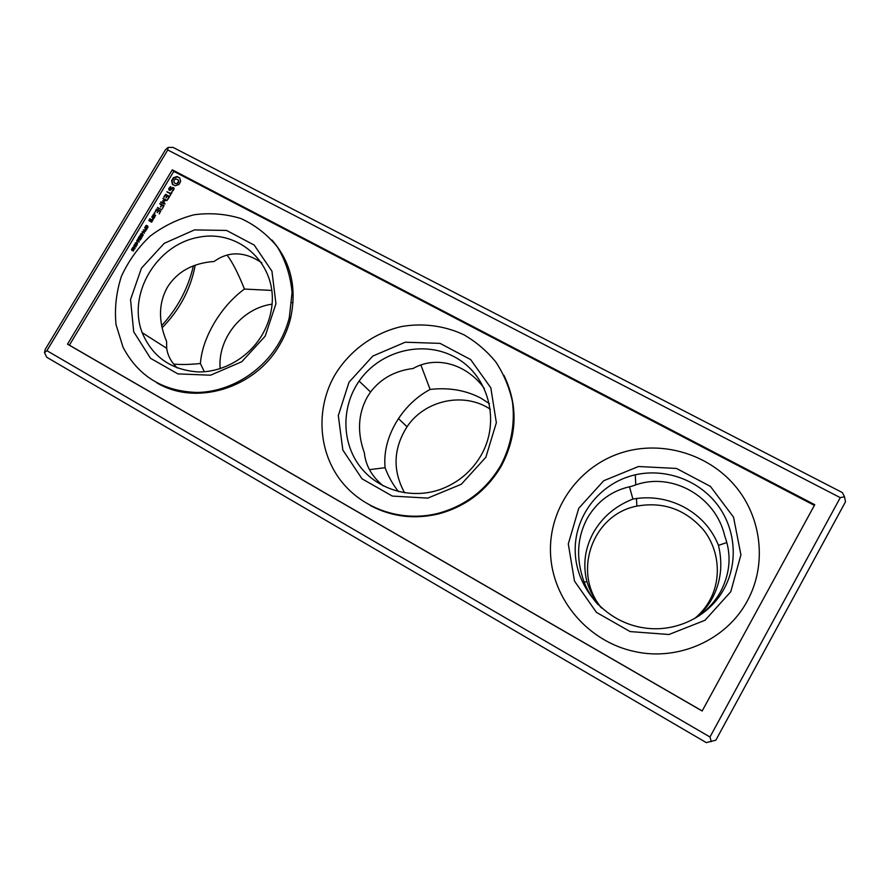 <?xml version="1.0" encoding="UTF-8"?>
<svg xmlns="http://www.w3.org/2000/svg" width="890" height="890" viewBox="0 0 890 890"><rect width="100%" height="100%" fill="white"/><g stroke="black" fill="none" stroke-linecap="round" stroke-linejoin="round"><path stroke-width="1.33" d="M220.164 368.683C217.46 338.578 242.024 308.118 272.04 304.191M404.605 492.826C392.468 470.543 393.28 448.527 407.03 426.777C424.786 400.022 463.99 391.555 490.368 409.267M601.696 608.115C571.647 572.971 592.262 514.465 636.873 506.11C663.35 501.448 685.578 509.414 703.556 529.995C719.165 549.82 721.835 578.322 709.786 600.283C705.915 607.292 700.886 613.355 694.701 618.483M173.016 147.384L842.385 492.593L844.499 496.753L845.5 501.782L715.86 740.169L706.293 742.616L46.714 357.246L44.5 352.629L45.19 349.459L165.351 149.932L168.054 147.451L173.016 147.384M134.924 246.385L134.257 245.251L135.525 245.273L136.226 246.363L134.957 246.341L136.014 246.919M193.386 265.854C188.179 288.338 177.599 308.274 161.646 325.662M227.028 255.03C232.412 262.105 238.22 273.441 244.439 289.061C232.746 297.638 222.678 308.952 214.256 323.003C205.99 337.121 201.374 350.627 200.406 363.521L204.322 371.753M244.439 289.061L271.862 290.429M398.52 491.614C392.902 484.627 388.429 476.662 385.081 467.706L369.45 469.642M420.892 365.011L430.104 389.431C417.432 396.284 406.886 406.018 398.486 418.623L395.638 423.24C387.228 438.091 383.712 452.91 385.081 467.706M430.104 389.431C448.816 387.339 465.659 390.198 480.645 398.008L489.411 403.637M629.486 486.73L632.901 499.068L636.484 498.489C653.16 496.364 669.058 499.257 684.165 507.178C700.341 516.044 711.778 528.76 718.475 545.336C722.98 564.394 720.922 582.038 712.3 598.247C708.073 605.912 702.577 612.442 695.824 617.838M600.75 607.247C594.498 599.727 589.87 591.171 586.877 581.571L584.163 582.182M632.901 499.068C615.491 505.921 602.341 517.09 593.463 532.576C584.919 548.229 582.716 564.56 586.877 581.571M44.5 352.629L46.903 350.682L167.754 149.954L840.26 497.644L844.499 496.753M167.754 149.954L168.054 147.451M46.903 350.682L709.975 736.998L711.266 741.648M709.975 736.998L840.26 497.644M195.221 265.175C190.683 289.083 179.635 309.954 162.091 327.809M291.798 302.589L293.066 302.489M383.323 485.94C371.998 476.695 365.69 465.681 364.377 452.91C357.057 432.551 358.025 413.928 367.281 397.04L370.563 392.001C380.831 378.584 395.004 370.752 413.094 368.505C435.711 355.477 466.193 363.487 484.316 388.429M261.816 262.761C244.628 251.369 228.741 250.936 214.134 261.471C192.852 263.073 177.299 271.617 167.476 287.103C158.487 303.112 158.186 321.234 166.586 341.449L166.697 348.313C167.698 355.588 171.225 362.141 177.277 367.971M200.406 363.521C189.993 364.566 181.093 364.767 173.695 364.099M598.214 604.811C590.27 596.033 584.886 586.288 582.06 575.574C576.086 555.149 577.855 536.003 587.367 518.136C597.613 500.759 612.476 490.123 631.944 486.229L635.783 484.872C672.295 471.945 715.927 496.475 724.772 536.169C731.625 554.57 730.256 573.004 720.678 591.483C715.282 601.217 707.962 609.394 698.728 616.036M726.874 542.555L718.475 545.336M814.751 504.708L172.293 169.823L67.518 344.174L702.154 711.01L814.751 504.708L702.154 711.01M481.145 455.257C471.778 471.211 458.495 482.491 441.284 489.088C411.658 500.058 377.36 489.978 359.426 465.737C341.415 441.529 341.515 406.33 359.126 381.098C380.486 350.048 425.031 339.312 456.815 358.203C488.855 376.648 500.592 421.526 481.145 455.257M262.094 334.952C248.666 357.758 222.845 372.543 197.791 371.909C170.969 369.884 152.424 356.79 142.155 332.649C127.259 293.967 156.473 244.806 198.325 237.319C240.089 228.641 278.915 265.743 271.406 309.342C269.915 318.342 266.822 326.875 262.094 334.952M724.126 588.713C709.208 616.614 675.71 632.868 643.982 627.873C606.557 622.477 576.787 589.38 575.263 553.079C573.471 516.779 599.571 482.847 635.271 474.815C664.552 468.14 697.259 479.41 716.35 503.373C735.429 527.314 738.789 561.946 724.126 588.713M485.851 457.271L461.309 484.26L427.812 498.111L392.312 496.075L362.007 478.809L342.839 450.04L338.311 415.586L349.047 382.144L372.854 356.045L405.239 342.216L440.061 343.384L470.632 359.56L490.824 387.829L496.353 422.739L485.851 457.271M265.209 336.12L241.802 361.718L210.541 375.202L177.9 373.9L150.499 358.292L133.689 331.725L130.541 299.596L141.443 268.157L164.205 243.359L194.487 229.898L226.549 230.443L254.217 245.084L271.94 271.183L275.945 303.713L265.209 336.12M730.757 591.75L704.991 620.285L668.946 634.503L630.12 631.577L596.445 612.387L574.484 581.07L568.287 543.968L578.745 508.279L603.72 480.734L638.486 466.516L676.489 468.452L710.431 486.407L733.538 517.179L740.914 554.826L730.757 591.75M500.747 465.459C511.238 445.534 515.266 423.206 512.395 401.479C509.258 387.261 503.773 374.145 495.941 362.141C486.908 351.049 476.239 341.938 463.924 334.807C444.633 325.707 423.017 322.87 401.768 326.508C373.7 332.871 348.969 351.016 334.306 375.947C316.239 408.232 318.064 449.684 339.635 479.076C361.207 508.435 401.045 522.73 438.08 513.363C465.337 505.921 486.229 489.956 500.747 465.459M278.67 343.507C283.51 335.241 287.058 326.552 289.339 317.43L292.076 292.499C290.552 275.956 285.679 260.837 277.48 247.131C267.579 234.76 255.475 225.259 241.157 218.617C226.016 213.912 210.374 212.621 194.209 214.757C178.278 218.851 163.593 225.971 150.165 236.117C137.917 247.732 128.316 261.193 121.363 276.478C116.234 292.365 114.443 308.385 116.012 324.55L123.02 347.2C138.362 376.348 163.126 391.433 197.302 392.457C229.286 391.923 261.593 372.565 278.67 343.507M747.355 600.861C767.302 564.394 761.74 517.09 734.795 485.528C707.85 453.911 662.805 440.739 623.99 451.986C579.768 464.725 548.496 507.745 550.521 553.536C552.312 599.304 588.045 641.89 635.048 651.625C678.636 661.303 726.696 639.832 747.355 600.861M156.729 382.767C195.789 406.43 255.341 388.429 279.894 344.541C284.711 336.309 288.26 327.642 290.529 318.553C297.16 287.982 290.941 261.782 271.873 239.977M370.262 505.498C391.633 516.823 414.484 519.615 438.803 513.853C465.971 506.443 486.786 490.524 501.259 466.115C517.357 435.533 518.247 405.25 503.918 375.269M172.293 169.823L173.806 171.369L69.387 345.175L701.943 710.798M67.518 344.174L69.387 345.175M173.806 171.369L814.116 505.253M180.626 181.582L179.802 177.989L177.021 176.543L173.328 177.755L171.559 180.703L172.371 184.286L175.152 185.754L178.857 184.53L180.626 181.582M165.028 204.055L163.46 201.107L167.109 200.306L162.881 198.414L165.918 200.35L162.748 200.728L164.049 203.487L161.101 201.919L160.79 202.431L165.028 204.055M171.648 192.207L170.891 193.486L166.897 191.717L170.58 193.998L169.901 195.644L172.048 192.084L171.269 193.853L167.331 192.285M173.984 188.068L172.727 187.412L170.035 189.792L169.423 188.547L170.635 186.6L168.855 188.458L168.8 189.804L170.068 190.471L172.76 188.102L173.372 189.336L172.159 191.283L173.928 189.459L173.984 188.068M159.254 213.923L160.69 210.997L156.473 209.083L155.016 212.02L156.785 209.584L158.231 210.363L157.241 212.532L158.709 210.619L160.144 211.375L159.254 213.923M169.59 196.701L165.651 194.298L163.749 196.968L165.585 194.932L167.031 195.7L166.052 197.869L167.509 195.956L168.955 196.712L167.654 199.393L169.59 196.701M162.547 208.438L163.983 205.512L159.755 203.61L161.524 204.878L160.534 207.059L162.002 205.134L163.437 205.902L162.547 208.438M161.746 209.762L157.441 207.47L161.746 209.762M152.768 220.509L151.5 219.496L150.377 220.876L149.442 220.375L150.61 219.352L150.099 218.751L148.819 220.386L151.489 222.144L152.768 220.509M138.295 241.201L137.505 239.377L139.975 239.755L138.139 238.331L140.531 239.633L137.772 239.755L139.074 242.069L136.682 240.767L139.218 241.824L137.839 239.833M146.85 227.606L147.985 227.384L147.796 226.082L145.738 227.095L146.861 225.47L146.105 225.404L145.181 226.828L146.205 227.473L147.651 226.438L146.85 227.606L147.351 227.985M143.223 229.876L145.615 231.166L142.623 231.778L144.414 233.18L142.011 231.878L145.037 231.289L143.223 229.876L145.56 231.255M154.126 218.25L151.734 216.971L152.78 217.872L152.546 219.73L154.126 218.25M152.39 216.381L154.326 217.416L155.528 215.402L153.603 214.368L152.39 216.381M141.343 235.794L140.142 235.505L140.965 233.614L143.368 234.916L142.077 236.495L141.343 235.794L141.788 236.473M144.825 229.92L145.437 228.441L144.614 227.551L147.017 228.841L145.827 230.432L145.226 229.876M139.53 236.017L141.933 237.319L140.82 239.165L141.454 237.496L140.698 237.096L139.852 238.498L140.42 236.94L139.597 236.495L138.406 237.886L139.53 236.017L141.877 237.396M133.311 250.958L134.001 249.434L132.365 248.633L131.587 249.089L131.631 250.057L133.311 250.958M136.893 244.972L137.583 243.448L135.959 242.659L135.169 243.115L135.213 244.083L136.893 244.972M135.703 246.964L136.393 245.44L134.768 244.65L133.978 245.106L134.023 246.074L135.703 246.964M132.532 247.665L133.923 246.563L135.091 248.711L132.532 247.665M154.893 213.478L154.092 213.044L154.893 213.478M142.5 232.735L141.977 233.603L142.745 232.935M137.194 241.579L136.671 242.447L137.438 241.768M179.802 178L177.399 176.921L173.706 178.134L171.937 181.082L172.938 184.864M178.389 182.528L176.954 183.685L175.23 183.574L173.85 181.883L174.162 180.136L175.597 178.979L177.978 179.647L178.723 181.649L177.766 183.251M177.388 182.873L176.954 183.685M174.863 183.195L174.206 182.639M177.978 179.647L178.701 180.781M178.323 180.403L178.723 181.649M178.345 181.271L178.022 182.15M160.701 202.041L161.135 202.62M167.142 200.495L163.315 198.982M164.049 203.487L161.49 202.286M162.737 201.018L164.439 203.843M165.918 200.35L163.115 201.374M170.58 193.998L170.268 195.522M173.973 188.235L173.105 187.779L170.424 190.16L169.378 189.448M172.838 190.226L172.282 191.172M173.372 189.336L173.216 190.594M173.417 188.435L173.75 189.704M170.902 187.045L169.189 190.015M160.734 211.164L157.252 209.306L155.394 211.887M160.144 211.375L159.21 213.934M158.231 210.363L157.608 212.41M169.545 196.512L166.041 194.665L164.194 197.224M168.955 196.712L168.021 199.26M167.031 195.7L166.408 197.736M164.027 205.69L160.2 204.177M163.437 205.902L162.503 208.46M161.524 204.878L160.901 206.925M161.691 209.551L157.886 208.049M152.724 220.286L151.522 219.975L150.766 221.221L149.442 220.375M148.819 220.386L149.264 220.954M149.72 218.873L149.209 220.731M152.145 220.52L151.945 221.855L150.855 221.132L151.445 220.142L152.145 220.52L151.945 221.855M151.556 221.51L150.855 221.132M138.139 238.331L140.487 239.721M137.505 239.377L140.275 240.066M136.871 240.434L138.695 241.535M142.623 231.778L144.547 232.946M154.081 218.028L152.179 217.549M152.78 217.872L152.869 219.652M152.312 216.003L152.757 216.57M153.225 214.501L152.713 216.359M155.572 215.558L153.992 214.724M154.982 215.792L154.782 217.127L152.946 216.003L153.536 215.013L154.982 215.792L154.782 217.127M154.393 216.771L152.946 216.003M140.965 233.614L143.312 235.005M140.698 235.605L141.043 234.103L141.866 234.548L140.954 235.817M142.889 235.105L141.833 236.061L142.133 234.693L143.134 235.305M144.614 227.551L146.961 228.941M146.538 229.042L145.404 230.02L145.715 228.596L146.772 229.242M132.488 249.011L133.934 249.356M132.187 250.557L131.865 249.779M133.811 249.801L133.322 250.602L131.842 249.745L132.465 249L133.722 249.69M132.354 250.201L133.622 250.902M136.059 243.026L137.405 243.827L136.904 244.617L135.447 243.259L137.538 243.393M135.758 244.572L135.447 243.804M135.925 244.216L137.205 244.928M134.891 245.028L136.337 245.384M134.568 246.563L134.257 245.796M134.735 246.207L135.358 246.663M132.988 247.921L133.711 247.932M133.544 247.798L135.035 248.711L134.023 247.008L133.544 247.798L135.035 248.711M134.624 248.388L134.023 247.008M398.486 418.623L407.03 426.777M636.484 498.489L636.873 506.11M359.126 381.098L370.563 392.001M142.155 332.649L166.697 348.313M635.271 474.815L635.783 484.872M290.529 318.553L289.339 317.43M438.803 513.853L438.08 513.363"/></g></svg>
